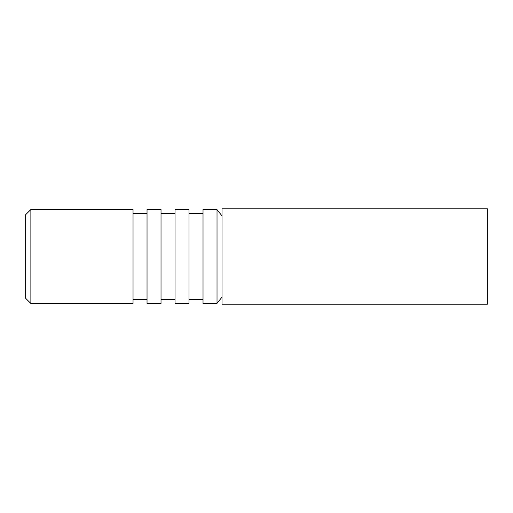 <?xml version="1.0" encoding="UTF-8"?>
<svg xmlns="http://www.w3.org/2000/svg" width="513" height="513" viewBox="0 0 513 513"><rect width="100%" height="100%" fill="white"/><g stroke="black" fill="none" stroke-linecap="round" stroke-linejoin="round"><path stroke-width="0.77" d="M30.87 303.504L25.65 298.284L25.65 214.716L30.87 209.496L30.87 303.504L133.034 303.504L133.034 209.496L30.87 209.496M487.35 208.765L487.35 304.235L222.026 304.235L222.026 208.765L487.35 208.765M217.018 256.5L217.018 209.496L203.02 209.496L203.02 303.504L217.018 303.504L217.018 256.5M189.021 256.5L189.021 209.496L175.023 209.496L175.023 303.504L189.021 303.504L189.021 256.5M161.024 256.5L161.024 209.496L147.032 209.496L147.032 303.504L161.024 303.504L161.024 256.5M222.026 215.826L217.018 209.849M203.02 213.254L189.021 213.254M175.023 213.254L161.024 213.254M147.032 213.254L133.034 213.254M147.032 299.746L133.034 299.746M175.023 299.746L161.024 299.746M203.02 299.746L189.021 299.746M222.026 297.174L217.018 303.151"/></g></svg>
